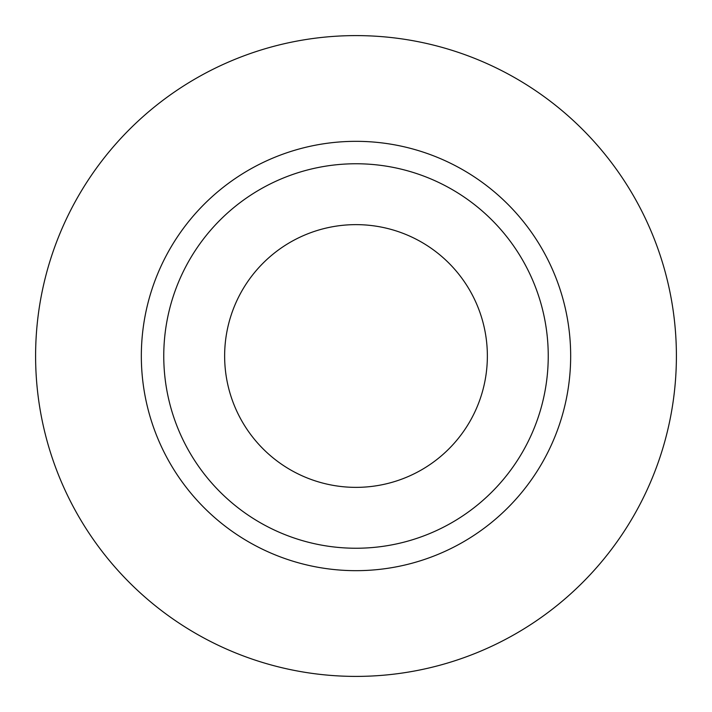<?xml version="1.0" encoding="UTF-8"?>
<svg xmlns="http://www.w3.org/2000/svg" width="712" height="712" viewBox="0 0 712 712"><rect width="100%" height="100%" fill="white"/><g stroke="black" fill="none" stroke-linecap="round" stroke-linejoin="round"><path stroke-width="1.07" d="M224.636 356A131.364 131.364 0 0 0 356 487.364A131.364 131.364 0 0 0 487.364 356A131.364 131.364 0 0 0 356 224.636A131.364 131.364 0 0 0 224.636 356M548.24 356A192.24 192.24 0 0 0 356 163.76A192.24 192.24 0 0 0 163.76 356A192.24 192.24 0 0 0 356 548.24A192.24 192.24 0 0 0 548.24 356M676.4 356A320.4 320.4 0 0 0 356 35.6A320.4 320.4 0 0 0 35.6 356A320.4 320.4 0 0 0 356 676.4A320.4 320.4 0 0 0 676.4 356M570.668 356A214.668 214.668 0 0 1 356 570.668A214.668 214.668 0 0 1 141.332 356A214.668 214.668 0 0 1 356 141.332A214.668 214.668 0 0 1 570.668 356"/></g></svg>
